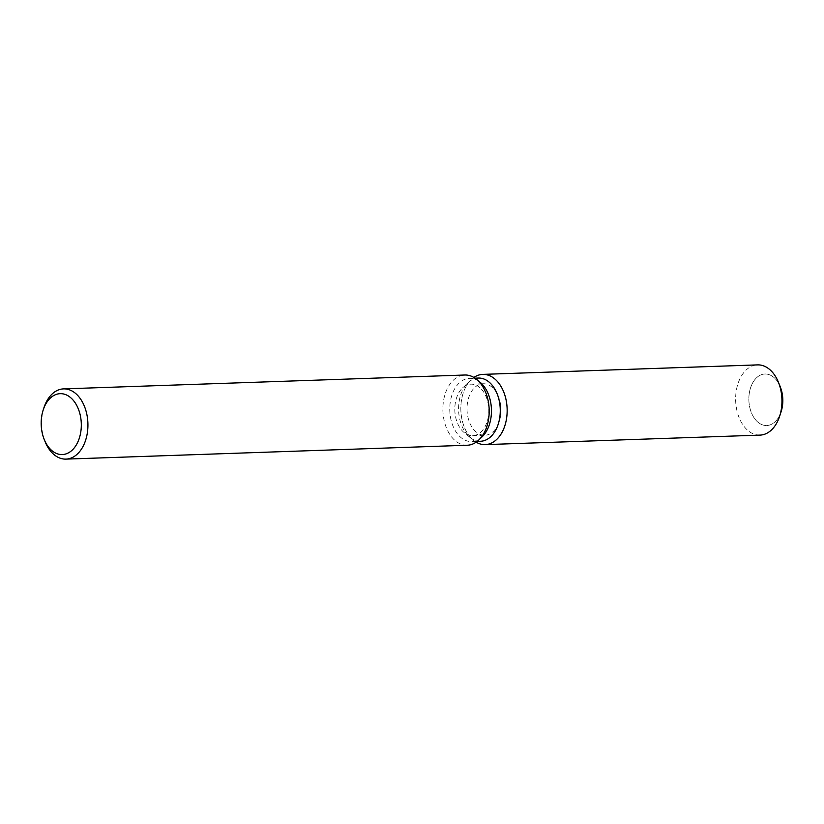 <?xml version="1.0" encoding="UTF-8"?>
<svg xmlns="http://www.w3.org/2000/svg" width="824" height="824" viewBox="0 0 824 824"><rect width="100%" height="100%" fill="white"/><g stroke="black" fill="none" stroke-linecap="round" stroke-linejoin="round"><path stroke-width="0.62" stroke-dasharray="4.12 3.09" d="M493.669 388.774A25.771 16.974 88 0 1 500.343 417.263A25.771 16.974 88 0 1 484.893 435.257A25.771 16.974 88 0 1 474.336 430.241A25.771 16.974 88 0 1 467.661 401.741A25.771 16.974 88 0 1 483.111 383.747A25.771 16.974 88 0 1 493.669 388.774M780.369 413.751A25.771 16.974 88 0 1 766.732 425.514A25.771 16.974 88 0 1 756.164 420.487A25.771 16.974 88 0 1 749.5 391.997A25.771 16.974 88 0 1 764.95 374.003A25.771 16.974 88 0 1 775.508 379.019A25.771 16.974 88 0 1 779.36 384.787M480.516 441.262A31.621 20.827 88 0 1 469.845 437.297A31.621 20.827 88 0 1 467.558 435.103A31.621 20.827 88 0 1 467.96 382.758A31.621 20.827 88 0 1 478.332 378.051M476.138 442.169A35.133 23.144 88 0 1 473.357 440.212A35.133 23.144 88 0 1 470.813 437.781A35.133 23.144 88 0 1 471.266 379.607A35.133 23.144 88 0 1 473.903 377.454A35.133 23.144 88 0 0 471.266 379.607A35.133 23.144 88 0 0 470.813 437.781A35.133 23.144 88 0 0 473.357 440.212A35.133 23.144 88 0 0 476.138 442.169M482.071 436.875A31.621 20.827 88 0 1 471.699 441.571A31.621 20.827 88 0 1 458.741 435.412A31.621 20.827 88 0 1 450.553 400.433A31.621 20.827 88 0 1 469.515 378.36A31.621 20.827 88 0 1 480.186 382.336M467.249 445.238A35.133 23.144 88 0 1 452.85 438.399A35.133 23.144 88 0 1 443.755 399.537A35.133 23.144 88 0 1 464.818 375.013M45.104 441.674A35.133 23.144 88 0 1 43.929 407.726M481.463 389.186A25.771 16.974 88 0 1 488.138 417.686A25.771 16.974 88 0 1 472.688 435.68A25.771 16.974 88 0 1 463.994 432.446A25.771 16.974 88 0 1 462.13 430.664A25.771 16.974 88 0 1 462.46 388.001A25.771 16.974 88 0 1 470.906 384.169A25.771 16.974 88 0 1 481.463 389.186M781.121 411.691A25.771 16.974 88 0 1 766.732 425.514A25.771 16.974 88 0 1 756.164 420.487A25.771 16.974 88 0 1 749.5 391.997A25.771 16.974 88 0 1 764.95 374.003A25.771 16.974 88 0 1 775.508 379.019A25.771 16.974 88 0 1 780.256 386.796M760.006 435.113A35.133 23.144 88 0 1 745.607 428.274A35.133 23.144 88 0 1 736.512 389.412A35.133 23.144 88 0 1 757.575 364.888M472.688 435.68L484.893 435.257M469.845 437.297L463.994 432.446M477.209 441.376L471.699 441.571M475.026 378.175L469.515 378.36M467.96 382.758L462.46 388.001M470.906 384.169L483.111 383.747"/><path stroke-width="1.24" d="M779.36 384.787A25.771 16.974 88 0 1 780.369 413.751M475.026 378.175L478.332 378.051A31.621 20.827 88 0 1 491.289 384.211A31.621 20.827 88 0 1 499.478 419.189A31.621 20.827 88 0 1 480.516 441.262L477.209 441.376M497.181 381.234A35.133 23.144 88 0 1 504.587 426.513A35.133 23.144 88 0 1 476.138 442.169A35.133 23.144 88 0 0 485.212 444.62A35.133 23.144 88 0 0 506.286 420.096A35.133 23.144 88 0 0 497.181 381.234A35.133 23.144 88 0 0 473.903 377.454A35.133 23.144 88 0 1 482.792 374.384A35.133 23.144 88 0 1 497.181 381.234M43.188 410.012L43.929 407.726A35.133 23.144 88 0 1 63.551 388.887L464.818 375.013A35.133 23.144 88 0 1 476.674 379.421L480.186 382.336A31.621 20.827 88 0 1 482.473 384.52A31.621 20.827 88 0 1 482.071 436.875L478.775 440.016A35.133 23.144 88 0 1 467.249 445.238L65.982 459.112A35.133 23.144 88 0 1 51.582 452.273A35.133 23.144 88 0 1 45.104 441.674L44.208 439.439A30.457 20.054 88 0 1 43.188 410.012A30.457 20.054 88 0 1 72.677 399.619A30.457 20.054 88 0 1 77.755 442.179A30.457 20.054 88 0 1 49.821 448.627A30.457 20.054 88 0 1 44.208 439.439M476.674 379.421A35.133 23.144 88 0 1 479.218 381.852A35.133 23.144 88 0 1 478.775 440.016M63.551 388.887A35.133 23.144 88 0 1 77.95 395.726A35.133 23.144 88 0 1 87.056 434.588A35.133 23.144 88 0 1 65.982 459.112M482.792 374.384L757.575 364.888A35.133 23.144 88 0 1 771.975 371.727A35.133 23.144 88 0 1 778.453 382.326A35.133 23.144 88 0 1 779.628 416.274A35.133 23.144 88 0 1 760.006 435.113L485.212 444.62M778.453 382.326L780.256 386.796A25.771 16.974 88 0 1 781.121 411.691L779.628 416.274"/></g></svg>
